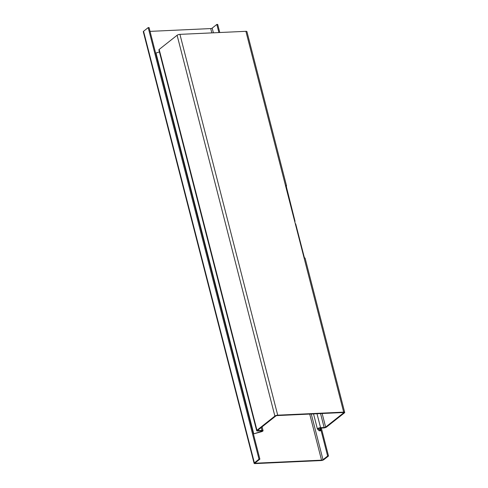 <?xml version="1.0" encoding="UTF-8"?>
<svg xmlns="http://www.w3.org/2000/svg" width="488" height="488" viewBox="0 0 488 488"><rect width="100%" height="100%" fill="white"/><g stroke="black" fill="none" stroke-linecap="round" stroke-linejoin="round"><path stroke-width="0.73" d="M322.147 413.501L325.642 427.091L343.57 412.909A1.098 0.336 -14.4 0 0 343.711 412.677A1.098 0.336 -14.4 0 0 343.174 412.531L277.214 415.575A1.098 0.336 -14.4 0 0 275.75 416.038L257.823 430.221A1.098 0.336 -14.4 0 0 257.682 430.453A1.098 0.336 -14.4 0 0 258.25 430.599L261.964 430.373A2.135 0.647 165.6 0 1 263.062 430.654A2.135 0.647 165.6 0 1 261.537 431.703L253.772 433.838L261.275 431.453L261.104 430.788M325.642 427.091A1.098 0.336 -14.4 0 1 324.148 427.555L320.579 427.671A2.135 0.647 165.6 0 0 318.408 428.165A2.135 0.647 165.6 0 0 317.413 429.019A2.135 0.647 165.6 0 0 317.481 429.123L319.237 430.825L320.47 430.764L318.45 428.818A1.098 0.336 -14.4 0 1 318.414 428.763A1.098 0.336 -14.4 0 1 318.926 428.324A1.098 0.336 -14.4 0 1 320.049 428.067L323.617 427.958A2.135 0.647 165.6 0 0 326.509 427.055L344.436 412.872A2.135 0.647 165.6 0 0 344.705 412.421L305.11 258.189A2.135 0.647 165.6 0 0 304.079 257.902L285.498 185.55A2.135 0.647 -14.4 0 1 286.529 185.836A2.135 0.647 -14.4 0 1 286.261 186.282L295.039 221.339L294.746 221.57M253.772 433.838L155.995 53.021L159.43 51.929M344.705 412.421A2.135 0.647 165.6 0 0 343.674 412.134L277.715 415.178A2.135 0.647 165.6 0 0 274.884 416.075L256.956 430.257A2.135 0.647 165.6 0 0 256.688 430.709L158.905 49.886A2.135 0.647 -14.4 0 1 159.179 49.441L177.107 35.258A2.135 0.647 -14.4 0 1 179.938 34.361L245.897 31.317A2.135 0.647 -14.4 0 1 246.928 31.604L286.529 185.836M256.688 430.709A2.135 0.647 165.6 0 0 257.78 430.989L261.495 430.764A1.098 0.336 -14.4 0 1 262.062 430.91A1.098 0.336 -14.4 0 1 261.275 431.453M320.47 430.764L319.78 428.086M295.344 223.888L295.691 223.876L304.433 257.908M294.691 221.351L295.039 221.339M286.078 186.428L285.73 186.44M320.451 428.055L327.637 456.036L328.503 455.993L323.867 459.659A2.135 0.647 165.6 0 1 321.043 460.562L255.139 463.6A2.135 0.647 -14.4 0 1 254.108 463.313A2.135 0.647 -14.4 0 1 254.376 462.868L143.564 31.269A2.135 0.647 165.6 0 0 143.295 31.72L254.108 463.313M143.564 31.269L148.2 27.602L259.012 459.196L259.878 459.159L255.248 462.825A1.098 0.336 -14.4 0 0 255.108 463.057A1.098 0.336 -14.4 0 0 255.639 463.204L321.543 460.166L309.709 414.074M259.012 459.196L254.376 462.868M327.637 456.036L323.001 459.702A1.098 0.336 -14.4 0 1 321.543 460.166M219.777 32.519L217.691 24.4L216.825 24.443L218.905 32.562M259.878 459.159L149.066 27.566L148.2 27.602M150.042 31.372L210.724 28.572A1.098 0.336 165.6 0 0 212.189 28.109L216.825 24.443M321.324 428.025L328.503 455.993M343.57 412.909L343.473 412.543M179.938 34.361L277.715 415.178M343.674 412.134L304.079 257.902M285.498 185.55L245.897 31.317M159.179 49.441L256.956 430.257M261.233 427.519L261.964 430.373M258.097 430.001L258.25 430.599M316.999 413.739L320.579 427.671M324.148 427.555L320.555 413.574M177.107 35.258L274.884 416.075M211.835 32.891L210.724 28.572M255.492 462.63L255.639 463.204M212.189 28.109L213.396 32.818M311.265 414.001L323.001 459.702M262.087 426.847L263.062 430.654M317.413 429.019L313.534 413.897"/></g></svg>
